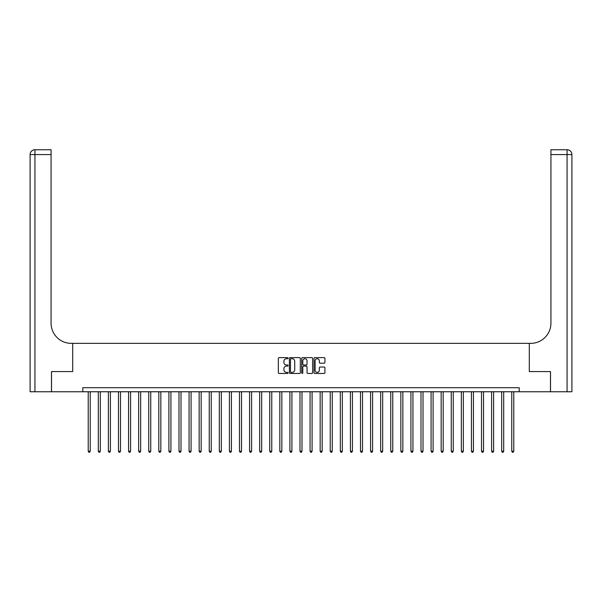 <?xml version="1.0" encoding="UTF-8"?>
<svg xmlns="http://www.w3.org/2000/svg" width="602" height="602" viewBox="0 0 602 602"><rect width="100%" height="100%" fill="white"/><g stroke="black" fill="none" stroke-linecap="round" stroke-linejoin="round"><path stroke-width="0.9" d="M288.095 358.175A0.557 0.557 0 0 0 287.538 357.618L279.125 357.618A0.79 0.79 0 0 0 278.335 358.408L278.335 372.668A0.79 0.79 0 0 0 279.125 373.458L287.538 373.458A0.557 0.557 0 0 0 288.095 372.901A0.557 0.557 0 0 0 287.538 372.352L286.447 372.352A2.536 2.536 0 0 1 283.918 369.816L283.918 368.627A2.536 2.536 0 0 1 286.447 366.091L287.538 366.091A0.557 0.557 0 0 0 288.095 365.542A0.557 0.557 0 0 0 287.538 364.985L286.447 364.985A2.536 2.536 0 0 1 283.918 362.449L283.918 361.26A2.536 2.536 0 0 1 286.447 358.732L287.538 358.732A0.557 0.557 0 0 0 288.095 358.175M324.139 363.202A0.79 0.79 0 0 0 324.937 362.412L324.937 358.408A0.79 0.79 0 0 0 324.139 357.618L314.801 357.618A0.79 0.79 0 0 0 314.003 358.408L314.003 372.668A0.79 0.79 0 0 0 314.801 373.458L324.139 373.458A0.79 0.79 0 0 0 324.937 372.668L324.937 367.837A0.79 0.79 0 0 0 324.139 367.039L320.144 367.039A0.79 0.79 0 0 0 319.353 367.837L319.353 370.23A2.115 2.115 0 0 1 317.231 372.352A2.115 2.115 0 0 1 315.117 370.23L315.117 360.846A2.115 2.115 0 0 1 317.231 358.732A2.115 2.115 0 0 1 319.353 360.846L319.353 362.412A0.79 0.79 0 0 0 320.144 363.202L324.139 363.202M571.9 391.759L571.9 154.579L571.9 391.759L550.521 391.759L550.521 371.592L529.301 371.592L550.484 371.592L550.484 391.759L519.217 391.759L519.217 387.726L82.783 387.726L82.783 391.759L519.217 391.759M82.783 391.759L51.516 391.759L51.516 371.592L72.699 371.592L72.699 343.351L529.301 343.351L529.301 371.592L529.301 343.351L530.753 343.351A20.167 20.167 0 0 0 550.928 323.184L550.928 149.74L567.061 149.74L550.928 149.74M300.308 358.408A0.79 0.79 0 0 0 299.518 357.618L290.172 357.618A0.79 0.79 0 0 0 289.381 358.408L289.381 372.668A0.79 0.79 0 0 0 290.172 373.458L299.518 373.458A0.79 0.79 0 0 0 300.308 372.668L300.308 358.408M302.482 357.618L311.828 357.618A0.79 0.79 0 0 1 312.619 358.408L312.619 372.668A0.79 0.79 0 0 1 311.828 373.458L307.833 373.458A0.79 0.79 0 0 1 307.035 372.668L307.035 366.881A0.79 0.79 0 0 0 306.245 366.091L303.596 366.091A0.79 0.79 0 0 0 302.798 366.881L302.798 372.901A0.557 0.557 0 0 1 302.249 373.458A0.557 0.557 0 0 1 301.692 372.901L301.692 358.408A0.79 0.79 0 0 1 302.482 357.618M291.044 358.732A0.557 0.557 0 0 0 290.488 359.281L290.488 371.795A0.557 0.557 0 0 0 291.044 372.352L292.188 372.352A2.536 2.536 0 0 0 294.724 369.816L294.724 361.26A2.536 2.536 0 0 0 292.188 358.732L291.044 358.732M307.035 360.884A2.115 2.115 0 0 0 304.921 358.769A2.115 2.115 0 0 0 302.798 360.884L302.798 364.195A0.79 0.79 0 0 0 303.596 364.985L306.245 364.985A0.79 0.79 0 0 0 307.035 364.195L307.035 360.884M88.223 391.759L88.223 451.214L90.24 451.214L90.24 391.759M90.24 451.214L89.638 452.26L88.833 452.26L88.223 451.214M98.307 391.759L98.307 451.214L100.323 451.214L100.323 391.759M100.323 451.214L99.721 452.26L98.916 452.26L98.307 451.214M108.39 391.759L108.39 451.214L110.407 451.214L110.407 391.759M110.407 451.214L109.805 452.26L109 452.26L108.39 451.214M118.474 391.759L118.474 451.214L120.498 451.214L120.498 391.759M120.498 451.214L119.888 452.26L119.083 452.26L118.474 451.214M128.565 391.759L128.565 451.214L130.581 451.214L130.581 391.759M130.581 451.214L129.972 452.26L129.167 452.26L128.565 451.214M51.479 371.592L72.699 371.592L72.699 343.351L71.247 343.351A20.167 20.167 0 0 1 51.072 323.184L51.072 154.579L34.939 154.579L34.939 391.759L51.479 391.759L51.479 371.592M34.939 391.759L30.1 391.759L30.1 154.579A4.839 4.839 0 0 1 34.939 149.74L51.072 149.74L51.072 154.579M51.072 149.74L34.939 149.74A4.839 4.839 0 0 0 30.1 154.579L34.939 154.579L34.939 149.74M71.247 343.351A20.167 20.167 0 0 1 51.072 323.184M567.061 391.759L567.061 154.579L571.9 154.579L571.9 343.351L571.9 154.579A4.839 4.839 0 0 0 567.061 149.74L567.061 154.579L550.928 154.579M530.753 343.351A20.167 20.167 0 0 0 550.928 323.184M138.648 391.759L138.648 451.214L140.665 451.214L140.665 391.759M140.665 451.214L140.055 452.26L139.25 452.26L138.648 451.214M148.732 391.759L148.732 451.214L150.748 451.214L150.748 391.759M150.748 451.214L150.139 452.26L149.334 452.26L148.732 451.214M158.815 391.759L158.815 451.214L160.832 451.214L160.832 391.759M160.832 451.214L160.222 452.26L159.417 452.26L158.815 451.214M168.899 391.759L168.899 451.214L170.915 451.214L170.915 391.759M170.915 451.214L170.313 452.26L169.501 452.26L168.899 451.214M178.982 391.759L178.982 451.214L180.999 451.214L180.999 391.759M180.999 451.214L180.397 452.26L179.584 452.26L178.982 451.214M189.066 391.759L189.066 451.214L191.082 451.214L191.082 391.759M191.082 451.214L190.48 452.26L189.668 452.26L189.066 451.214M199.149 391.759L199.149 451.214L201.166 451.214L201.166 391.759M201.166 451.214L200.564 452.26L199.759 452.26L199.149 451.214M209.233 391.759L209.233 451.214L211.249 451.214L211.249 391.759M211.249 451.214L210.647 452.26L209.842 452.26L209.233 451.214M219.316 391.759L219.316 451.214L221.333 451.214L221.333 391.759M221.333 451.214L220.731 452.26L219.926 452.26L219.316 451.214M229.4 391.759L229.4 451.214L231.416 451.214L231.416 391.759M231.416 451.214L230.814 452.26L230.009 452.26L229.4 451.214M239.483 391.759L239.483 451.214L241.507 451.214L241.507 391.759M241.507 451.214L240.898 452.26L240.093 452.26L239.483 451.214M249.574 391.759L249.574 451.214L251.591 451.214L251.591 391.759M251.591 451.214L250.981 452.26L250.176 452.26L249.574 451.214M259.658 391.759L259.658 451.214L261.674 451.214L261.674 391.759M261.674 451.214L261.065 452.26L260.26 452.26L259.658 451.214M269.741 391.759L269.741 451.214L271.758 451.214L271.758 391.759M271.758 451.214L271.148 452.26L270.343 452.26L269.741 451.214M279.825 391.759L279.825 451.214L281.841 451.214L281.841 391.759M281.841 451.214L281.232 452.26L280.427 452.26L279.825 451.214M289.908 391.759L289.908 451.214L291.925 451.214L291.925 391.759M291.925 451.214L291.323 452.26L290.51 452.26L289.908 451.214M299.992 391.759L299.992 451.214L302.008 451.214L302.008 391.759M302.008 451.214L301.406 452.26L300.594 452.26L299.992 451.214M310.075 391.759L310.075 451.214L312.092 451.214L312.092 391.759M312.092 451.214L311.49 452.26L310.677 452.26L310.075 451.214M320.159 391.759L320.159 451.214L322.175 451.214L322.175 391.759M322.175 451.214L321.573 452.26L320.768 452.26L320.159 451.214M330.242 391.759L330.242 451.214L332.259 451.214L332.259 391.759M332.259 451.214L331.657 452.26L330.852 452.26L330.242 451.214M340.326 391.759L340.326 451.214L342.342 451.214L342.342 391.759M342.342 451.214L341.74 452.26L340.935 452.26L340.326 451.214M350.409 391.759L350.409 451.214L352.426 451.214L352.426 391.759M352.426 451.214L351.824 452.26L351.019 452.26L350.409 451.214M360.493 391.759L360.493 451.214L362.517 451.214L362.517 391.759M362.517 451.214L361.907 452.26L361.102 452.26L360.493 451.214M370.584 391.759L370.584 451.214L372.6 451.214L372.6 391.759M372.6 451.214L371.991 452.26L371.186 452.26L370.584 451.214M380.667 391.759L380.667 451.214L382.684 451.214L382.684 391.759M382.684 451.214L382.074 452.26L381.269 452.26L380.667 451.214M390.751 391.759L390.751 451.214L392.767 451.214L392.767 391.759M392.767 451.214L392.158 452.26L391.353 452.26L390.751 451.214M400.834 391.759L400.834 451.214L402.851 451.214L402.851 391.759M402.851 451.214L402.241 452.26L401.436 452.26L400.834 451.214M410.918 391.759L410.918 451.214L412.934 451.214L412.934 391.759M412.934 451.214L412.332 452.26L411.52 452.26L410.918 451.214M421.001 391.759L421.001 451.214L423.018 451.214L423.018 391.759M423.018 451.214L422.416 452.26L421.603 452.26L421.001 451.214M431.085 391.759L431.085 451.214L433.101 451.214L433.101 391.759M433.101 451.214L432.499 452.26L431.687 452.26L431.085 451.214M441.168 391.759L441.168 451.214L443.185 451.214L443.185 391.759M443.185 451.214L442.583 452.26L441.778 452.26L441.168 451.214M451.252 391.759L451.252 451.214L453.268 451.214L453.268 391.759M453.268 451.214L452.666 452.26L451.861 452.26L451.252 451.214M461.335 391.759L461.335 451.214L463.352 451.214L463.352 391.759M463.352 451.214L462.75 452.26L461.945 452.26L461.335 451.214M471.419 391.759L471.419 451.214L473.435 451.214L473.435 391.759M473.435 451.214L472.833 452.26L472.028 452.26L471.419 451.214M481.502 391.759L481.502 451.214L483.526 451.214L483.526 391.759M483.526 451.214L482.917 452.26L482.112 452.26L481.502 451.214M491.593 391.759L491.593 451.214L493.61 451.214L493.61 391.759M493.61 451.214L493 452.26L492.195 452.26L491.593 451.214M501.677 391.759L501.677 451.214L503.693 451.214L503.693 391.759M503.693 451.214L503.084 452.26L502.279 452.26L501.677 451.214M511.76 391.759L511.76 451.214L513.777 451.214L513.777 391.759M513.777 451.214L513.167 452.26L512.362 452.26L511.76 451.214"/></g></svg>
